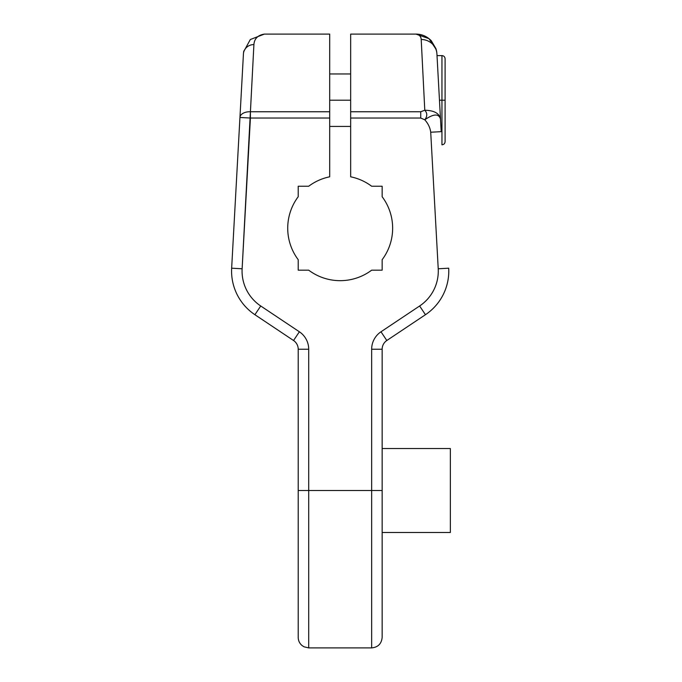 <?xml version="1.0" encoding="UTF-8"?>
<svg xmlns="http://www.w3.org/2000/svg" width="682" height="682" viewBox="0 0 682 682"><rect width="100%" height="100%" fill="white"/><g stroke="black" fill="none" stroke-linecap="round" stroke-linejoin="round"><path stroke-width="1.02" d="M371.656 647.9L371.656 490.511L382.15 490.511L382.15 637.406C381.528 643.782 378.024 647.278 371.656 647.9L308.699 647.9L308.699 490.511L371.656 490.511L371.656 647.9M243.431 53.929A10.494 9.923 3.1 0 1 253.909 44.586A10.494 9.923 -176.9 0 0 243.431 53.929L239.945 117.457L250.413 118.037L250.413 111.746L329.687 111.746L329.687 118.037L250.413 118.037L242.127 268.776L231.65 268.197L242.127 268.776A41.969 41.969 0 0 0 260.729 305.988L299.372 331.784A20.989 20.989 0 0 1 308.699 349.235L308.699 490.511L298.213 490.511L298.213 349.235A10.494 10.494 0 0 0 293.541 340.506L254.906 314.709A52.463 52.463 0 0 1 231.65 268.197L239.945 117.457A10.494 6.291 3.1 0 1 250.413 111.746L242.127 268.776A41.969 41.969 0 0 0 260.729 305.988L299.372 331.784A20.989 20.989 0 0 1 308.699 349.235L308.699 647.9L304.087 646.826L302.203 645.649C299.611 643.51 298.281 640.765 298.213 637.406L298.213 490.511L371.656 490.511L371.656 349.235A20.989 20.989 0 0 1 380.991 331.784L419.626 305.988A41.969 41.969 0 0 0 438.228 268.776L448.705 268.197A52.463 52.463 0 0 1 425.449 314.709A52.463 52.463 0 0 0 448.705 268.197L438.228 268.776L430.717 132.231C430.12 127.662 428.134 123.519 424.784 119.802L420.734 118.037L350.667 118.037L350.667 176.809A52.463 52.463 0 0 1 371.656 186.237L382.15 186.237L382.15 196.731A52.463 52.463 0 0 1 382.15 259.689L382.15 270.174L371.656 270.174A52.463 52.463 0 0 1 308.699 270.174L298.213 270.174L298.213 259.689A52.463 52.463 0 0 1 298.213 196.731L298.213 186.237L308.699 186.237A52.463 52.463 0 0 1 329.687 176.809L329.687 118.037L250.413 118.037L239.945 117.466A10.494 6.291 3.1 0 1 250.413 111.746L253.909 44.586C254.369 38.635 257.864 35.14 264.386 34.1L329.687 34.1L329.687 111.746L250.422 111.746L253.909 44.586C254.369 38.635 257.864 35.14 264.386 34.1M242.963 62.556L241.326 92.249L242.963 62.556M241.189 94.832L240.891 100.203L241.189 94.832M264.377 34.1L250.311 39.522L243.679 51.704M329.687 73.971L350.667 73.971L350.667 176.809A52.463 52.463 0 0 1 371.656 186.237L382.15 186.237L382.15 196.731A52.463 52.463 0 0 1 382.15 259.689L382.15 270.174L371.656 270.174A52.463 52.463 0 0 1 308.699 270.174L298.213 270.174L298.213 259.689A52.463 52.463 0 0 1 298.213 196.731L298.213 186.237L308.699 186.237A52.463 52.463 0 0 1 329.687 176.809L329.687 111.746M436.736 52.079L436.216 49.556L429.004 38.644L415.969 34.1C419.251 34.62 420.999 36.419 421.212 39.496L424.784 110.237L420.734 111.746L350.667 111.746L350.667 34.1L415.969 34.1C419.251 34.62 420.999 36.419 421.212 39.496L424.784 110.237C434.093 110.433 439.327 113.331 440.495 118.941L436.923 53.929A15.737 15.302 176.9 0 0 421.212 39.496A15.737 15.302 -3.1 0 1 436.923 53.929A15.737 15.302 -3.1 0 0 421.212 39.496A15.737 15.302 176.9 0 1 436.923 53.929L437.017 55.609L441.953 55.609L441.953 144.797L441.953 100.203L439.464 100.203L441.953 100.203L441.953 55.609C443.846 55.779 444.894 56.828 445.099 58.754L445.099 100.203L441.953 100.203L445.099 100.203L445.099 141.643C444.894 143.578 443.846 144.627 441.953 144.797L441.953 144.797M423.215 79.214L421.314 41.628L423.215 79.214M436.923 53.929L440.495 118.941C438.722 113.468 433.488 113.749 424.784 119.802C427.426 116.29 427.426 113.101 424.784 110.237L420.734 111.746L420.734 118.037L424.784 119.802C427.426 116.29 427.426 113.101 424.784 110.237C434.093 110.433 439.327 113.331 440.495 118.941C438.722 113.468 433.488 113.749 424.784 119.802C428.134 123.519 430.12 127.662 430.717 132.231L441.194 131.652L430.717 132.231L438.228 268.776A41.969 41.969 0 0 1 419.626 305.988L425.449 314.709L419.626 305.988L380.991 331.784L386.813 340.506L380.991 331.784A20.989 20.989 0 0 0 371.656 349.235L382.15 349.235L371.656 349.235L371.656 490.511L382.15 490.511L382.15 349.235L382.15 490.511M420.734 111.746L420.734 118.037L350.667 118.037L350.667 111.746L420.734 111.746M425.449 314.709L386.813 340.506A10.494 10.494 0 0 0 382.15 349.235A10.494 10.494 0 0 1 386.813 340.506L425.449 314.709M382.15 532.489L450.35 532.489L382.15 532.489M450.35 448.543L382.15 448.543L450.35 448.543L450.35 532.489L450.35 448.543M239.945 117.457L231.65 268.197A52.463 52.463 0 0 0 254.906 314.709L260.729 305.988L254.906 314.709L293.541 340.506L299.372 331.784L293.541 340.506A10.494 10.494 0 0 1 298.213 349.235L308.699 349.235L298.213 349.235L298.213 490.511M350.667 100.203L329.687 100.203L350.667 100.203M243.798 51.014L243.5 53.051M436.668 51.653L435.96 48.703L436.668 51.653L435.96 48.703L431.288 40.741C426.932 36.342 421.826 34.126 415.977 34.1M440.495 118.941L441.194 131.652M329.687 126.434L350.667 126.434"/></g></svg>

